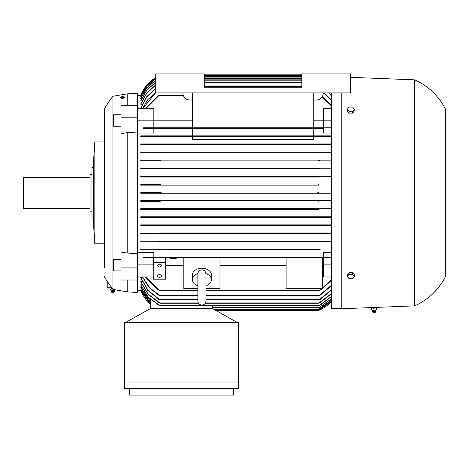 <?xml version="1.0" encoding="UTF-8"?>
<svg xmlns="http://www.w3.org/2000/svg" width="469" height="469" viewBox="0 0 469 469"><rect width="100%" height="100%" fill="white"/><g stroke="black" fill="none" stroke-linecap="round" stroke-linejoin="round"><path stroke-width="0.7" d="M137.657 95.307L140.876 95.307M142.547 108.445L140.753 108.445L140.753 108.034L146.598 96.807L155.743 88.143M142.236 104.253L140.753 104.253L140.753 103.925L146.662 93.073L155.743 84.789M141.943 100.958L140.753 100.706L146.715 90.13L155.743 82.122M141.656 98.467L140.753 98.285L146.75 87.908L155.743 80.099M141.386 96.72L140.753 96.596L146.774 86.36L155.743 78.686M141.122 95.676L140.753 95.612L146.785 85.458L155.743 77.854M140.753 193.216L140.753 192.507L160.545 192.507L161.453 192.859L160.545 193.216L140.753 193.216L331.343 193.216L318.451 193.216L317.542 192.859L318.422 192.507M140.876 290.417L137.657 290.417M150.531 304.082L140.753 290.106L141.122 290.047M150.531 303.22L140.753 289.121L141.386 289.004M150.531 301.755L140.753 287.438L141.656 287.257M140.753 284.765L148.163 297.065L160.304 305.882L159.29 305.524L148.005 297.112L140.753 285.017L141.943 284.765M140.753 281.47L148.14 294.139L160.345 303.261L159.29 302.91L147.94 294.204L140.753 281.799L140.753 281.47L142.236 281.47M158.751 299.339L147.659 290.276L140.753 277.683L140.753 277.279L142.547 277.279M331.343 301.532A35.691 35.691 0 0 1 317.542 310.877L331.343 301.532M331.343 92.926L331.343 308.737L341.807 308.737L414.619 305.882L414.619 79.841L350.378 77.321M155.743 77.59A35.691 35.691 0 0 0 140.753 95.307L146.791 85.17L155.743 77.59M140.753 290.417A35.691 35.691 0 0 0 150.531 304.346L140.753 290.417M104.347 118.147L104.347 109.107A95.172 95.172 0 0 1 112.912 96.256L127.193 93.882L137.657 93.167L137.657 132L127.193 132.674L127.193 253.049L137.657 253.717L137.657 292.556L127.193 291.841L127.193 280.011M137.657 132L137.657 253.717M414.619 79.841A62.817 62.817 0 0 1 445.55 109.347L445.55 276.376A62.817 62.817 0 0 1 414.619 305.882M377.434 307.342L377.434 307.787L370.774 307.6M112.912 96.256L112.912 289.414C116.904 290.129 116.904 290.129 112.9 289.414L111.657 287.796L109.893 288.036L111.774 287.954M137.657 267.899L121.002 267.899L121.002 252.082L127.193 253.049M157.648 275.977A1.905 1.348 0 0 1 159.548 274.629A1.905 1.348 0 0 1 161.453 275.977A1.905 1.348 0 0 1 159.548 277.32A1.905 1.348 0 0 1 157.648 275.977M157.648 265.542A1.905 1.348 0 0 1 159.548 264.199A1.905 1.348 0 0 1 161.453 265.542A1.905 1.348 0 0 1 159.548 266.89A1.905 1.348 0 0 1 157.648 265.542M124.373 97.704L124.373 97.253A1.94 0.504 0 0 0 122.432 96.749A1.94 0.504 0 0 0 120.492 97.253L120.492 97.71A1.94 0.504 180 0 0 122.251 98.214A1.94 0.504 180 0 0 124.338 97.804L124.373 97.704M124.051 97.757L122.427 98.449L120.814 97.992M104.347 109.107L104.347 267.57M107.202 281.418A95.172 95.172 0 0 1 104.347 276.616M107.202 281.253L111.745 287.796L107.202 287.796L107.202 281.253M121.002 270.918L113.392 270.918L113.392 259.498L121.002 259.498M121.002 126.225L113.392 126.225L113.392 114.805L121.002 114.805M205.938 273.579A9.515 6.73 0 0 1 211.419 279.676A9.515 6.73 0 0 1 205.95 285.768M197.859 285.768A9.515 6.73 0 0 1 192.384 279.676L192.384 274.963A9.515 6.73 0 0 1 201.905 268.233A9.515 6.73 0 0 1 211.419 274.963L211.419 279.676M371.788 308.022L376.947 308.022L376.947 308.971M375.288 310.724L372.919 310.724M373.717 308.942L371.131 308.942M376.584 308.942L373.412 308.942M376.976 308.942L376.39 308.942L376.976 308.942M375.558 311.375L372.556 311.375L372.843 310.724L371.448 309.13M114.459 291.39L111.37 291.39L114.459 291.39A1.548 1.548 0 0 0 114.178 290.739A2.855 2.855 0 0 1 114.776 289.742M109.922 288.998A2.855 2.855 0 0 1 111.651 290.739L114.178 290.739M94.832 192.859L94.832 243.78A475.396 475.396 0 0 1 93.401 218.085L93.401 167.638A475.396 475.396 0 0 1 94.832 141.943L94.832 192.859M375.528 311.662L372.556 311.375M111.37 291.39A1.548 1.548 0 0 1 111.651 290.739M373.095 312.448L375.177 312.448L375.622 311.662L375.364 310.724L376.759 309.13M93.401 167.638L91.977 167.638L91.977 218.085L93.401 218.085M114.43 291.677L113.985 292.463L111.845 292.463L111.393 291.677M91.977 174.538L90.071 174.538L90.071 211.185L91.977 211.185M90.071 177.393L23.45 177.393L23.45 208.33L90.071 208.33M233.55 388.567L233.55 395.109L129.333 395.109L129.333 388.567M111.493 288.957L109.805 288.957M112.712 289.162L111.405 288.986L111.405 288.036M347.277 276.481L349.065 274.295L352.635 274.295L354.423 276.481L352.635 278.668L349.065 278.668L347.277 276.481L347.277 274.799L349.065 272.612L349.065 274.295M347.277 109.242L349.065 107.055L352.635 107.055L354.423 109.242L352.635 111.429L349.065 111.429L347.277 109.242L347.277 110.924L349.065 113.111L349.065 111.429M109.893 288.986L109.893 288.036M371.231 308.942L371.817 308.942M352.635 274.295L352.635 272.612L354.423 274.799L354.423 276.481M352.635 272.612L349.065 272.612M349.065 113.111L352.635 113.111L352.635 111.429M352.635 113.111L354.423 110.924L354.423 109.242M238.545 388.567L124.338 388.567L124.338 382.018L238.545 382.018L238.545 388.567M376.419 308.971L376.419 308.022L376.947 308.022M373.582 308.971L373.582 308.022M371.266 308.971L371.266 308.022M205.95 297.041L205.95 285.603M205.95 274.013L205.95 273.884C205.662 271.387 204.314 270.038 201.905 269.839C199.489 270.038 198.141 271.387 197.859 273.884L197.859 301.01C198.1 303.466 199.448 304.815 201.905 305.055C204.361 304.815 205.709 303.466 205.95 301.01L205.95 273.884M192.384 279.676A9.515 6.73 0 0 1 197.871 273.579M120.492 97.253A1.94 0.504 0 0 0 122.432 97.757A1.94 0.504 0 0 0 124.373 97.253M238.305 382.018L238.305 322.537L124.572 322.537L124.572 382.018M323.252 92.926A7.141 7.141 0 0 1 316.112 100.067L313.732 100.067M192.384 100.067L190.004 100.067A7.141 7.141 0 0 1 182.869 92.926M204.285 87.216L204.285 73.891L155.743 73.891L155.743 92.926L350.378 92.926L350.378 73.891L301.837 73.891L301.837 87.216L204.285 87.216M121.002 267.899L121.002 280.011L137.657 280.011M137.657 105.707L121.002 105.707L121.002 133.642L127.193 132.674M127.193 93.882L127.193 105.707M237.355 322.537L212.369 308.496L150.508 308.496L125.522 322.537M175.254 257.938L170.493 257.938L170.493 258.39L176.203 258.39L176.203 257.938L175.254 257.938L175.254 258.39M137.657 276.986L153.838 276.986L153.603 262.347L165.498 262.347L165.498 257.938L153.603 257.938L153.603 262.347M153.603 276.986L153.603 279.172L165.498 279.172L165.498 262.347M137.657 117.825L121.002 117.825M137.657 264.868L153.838 264.868M137.657 120.85L153.838 120.85L153.838 108.738L137.657 108.738M341.807 92.926L341.807 308.737M140.753 144.681L331.343 144.681L140.753 144.681L140.753 143.965L159.39 143.965L159.788 144.323L159.39 143.965L319.6 143.965L319.201 144.323L319.6 143.965L331.343 143.965M140.753 152.771L331.343 152.771L140.753 152.771L140.753 152.056L319.149 152.056L318.644 152.413L319.149 152.056L331.343 152.056M160.058 168.594L159.102 168.946L140.753 168.946L140.753 168.236L159.431 168.236L160.058 168.594L159.431 168.236L319.565 168.236L318.938 168.594L319.565 168.236L318.938 168.594L319.43 168.887M159.929 176.326L160.656 176.684L159.7 177.036L319.295 177.036L318.334 176.684L319.067 176.326L331.343 176.326L140.753 176.326L319.067 176.326M318.357 176.725L318.879 176.995M160.011 185.126L140.753 185.126L140.753 184.417L160.128 184.417L160.937 184.768L160.011 185.126L318.979 185.126L318.052 184.768L318.867 184.417L318.064 184.809M160.937 200.949L160.128 201.307L140.753 201.307L140.753 200.591L160.914 200.884M318.052 200.949L318.867 201.307L318.052 200.949L318.979 200.591L331.343 200.591L140.753 200.591M159.7 208.682L160.656 209.039L159.929 209.397L319.067 209.397L318.334 209.039L319.295 208.682L331.343 208.682L140.753 208.682L319.295 208.682M160.633 208.992L160.117 208.728M331.343 217.487L319.565 217.487L318.938 217.129L319.565 217.487L140.753 217.487L140.753 216.772L159.102 216.772L160.058 217.129L159.431 217.487L160.058 217.129L159.56 216.836M318.709 225.196L319.565 224.868M319.518 224.874L319.002 225.003M318.691 225.22L319.26 225.577L318.691 225.22M318.644 233.31L319.149 233.668L318.644 233.31M331.343 233.668L159.847 233.668L160.345 233.31M319.201 241.4L319.6 241.758L319.201 241.4L319.6 241.758L140.753 241.758L159.39 241.758L159.583 241.248M160.31 249.49L159.976 249.848L140.753 249.848L140.753 249.133L319.5 249.162M319.33 249.197L318.926 249.338M331.343 257.938L320.034 257.938L319.817 257.581L320.034 257.938L158.962 257.938L159.179 257.581L158.962 257.938L143.561 257.938L143.104 257.223L320.532 257.264M215.969 310.519L318.287 310.589M318.14 310.648L216.608 310.877M331.343 301.256L318.052 310.402L331.343 301.204M215.758 310.402L318.052 310.402M331.343 300.371L318.334 309.452L331.343 300.266M214.063 309.452L318.334 309.452M331.343 298.87L318.938 307.787L331.343 298.706M212.346 307.787L318.938 307.787M331.343 296.713L319.706 305.524L318.691 305.882L331.343 296.49M160.304 305.882L318.691 305.882M331.343 293.864L319.7 302.91L318.644 303.261L331.343 293.576M160.345 303.261L198.545 303.261M205.264 303.261L318.644 303.261M320.679 299.011L319.131 299.662M140.753 277.279L147.882 290.188L159.788 299.697L197.859 299.697M205.95 299.697L319.201 299.697L331.343 289.912M159.865 299.662L158.317 299.011M320.192 295.218L318.574 295.845M142.629 276.986L149.67 287.778L160.31 295.886L197.859 295.886M205.95 295.886L318.686 295.886L331.343 285.392M160.416 295.845L158.798 295.218M159.196 295.529L149.206 287.696L142.418 276.986M212.346 308.496L212.346 305.882M150.531 308.496L150.531 299.656M140.753 287.438L150.531 301.596M140.753 289.121L150.531 303.115M140.753 290.106L150.531 304.029M321.171 289.76L319.688 290.358M145.712 276.986L159.179 290.417L197.859 290.417M205.95 290.417L319.817 290.417L331.343 279.893M159.308 290.358L157.824 289.76M158.141 290.059L145.384 276.986M174.304 257.938L174.304 258.39M172.399 257.938L172.399 258.39M171.449 257.938L171.449 258.39M331.343 276.986L323.252 276.986L323.252 257.938M322.297 265.536L323.252 265.536M286.131 257.938L286.131 288.628L322.297 288.628L322.297 257.938L219.984 257.938L219.984 288.628L205.95 288.628M219.984 265.536L286.131 265.536M197.859 288.628L183.819 288.628L183.819 257.938L219.984 257.938M165.498 265.536L183.819 265.536M183.819 257.938L176.203 257.938M170.493 257.938L165.498 257.938M319.688 257.78L321.171 257.381M157.824 257.381L159.308 257.78M159.976 249.848L319.014 249.848L318.686 249.49M318.574 249.66L320.192 249.32M158.798 249.32L160.416 249.66M318.592 233.433L320.21 233.187M159.29 232.952L331.343 232.952L159.29 232.952M158.786 233.187L160.398 233.433M159.29 224.862L160.304 225.22L159.73 225.577L319.26 225.577L140.753 225.577L140.753 224.862L331.343 224.862L140.753 224.862M318.938 217.129L319.893 216.772L331.343 216.772L140.753 216.772M159.102 216.772L319.893 216.772M160.128 201.307L140.753 201.307M160.011 200.591L318.979 200.591M160.545 193.216L318.451 193.216M160.545 192.507L140.753 192.507M160.128 184.417L140.753 184.417M159.102 168.946L319.893 168.946L318.938 168.594M159.29 160.861L140.753 160.861L140.753 160.146L159.73 160.146L160.304 160.504L159.29 160.861L319.706 160.861L318.691 160.504L319.26 160.146L331.343 160.146M159.73 160.146L140.753 160.146M320.21 152.536L318.592 152.29M160.398 152.29L158.786 152.536M159.847 152.056L160.345 152.413M320.679 144.47L319.131 144.176M159.865 144.176L158.317 144.47M320.192 136.403L318.574 136.057M160.416 136.057L158.798 136.403M319.794 136.59L331.343 136.59L313.732 136.59L313.732 139.475L192.384 139.475L192.384 136.59L140.753 136.59L319.5 136.561M318.686 136.233L319.014 135.875L318.686 136.233M160.31 136.233L159.976 135.875L160.31 136.233L159.976 135.875L331.343 135.875M331.343 133.061L323.252 133.061L323.252 128.5L153.838 128.5L153.838 133.061L137.657 133.061M140.753 136.59L140.753 135.875L313.732 135.875L313.732 128.5M192.384 135.875L192.384 128.5M321.171 128.342L319.688 127.943M159.308 127.943L157.824 128.342M153.838 120.85L153.838 127.785L320.034 127.785L319.817 128.143L320.034 127.785L158.962 127.785L159.179 128.143L158.962 127.785L159.179 128.143L158.962 127.785L143.561 127.785L143.104 128.5L320.532 128.459M192.384 127.785L192.384 92.926M313.732 127.785L313.732 92.926M323.252 127.785L323.252 108.738L331.343 108.738M323.252 120.181L313.732 120.181M192.384 120.181L153.838 120.181M145.712 108.738L159.179 95.307L183.273 95.307M157.824 95.963L159.308 95.365M145.384 108.738L158.141 95.664M204.285 86.026L301.837 86.026M204.285 82.456L301.837 82.456M204.285 79.841L301.837 79.841M204.285 77.936L301.837 77.936M204.285 76.271L301.837 76.271M204.285 75.321L301.837 75.321M204.285 74.847L301.837 74.847M155.743 77.901L146.785 85.51L140.753 95.676M155.743 78.786L146.768 86.472L140.753 96.72M155.743 80.252L146.744 88.078L140.753 98.467M155.743 82.333L146.709 90.365L140.753 100.958M155.743 85.059L146.656 93.372L140.753 104.253M155.743 88.477L146.592 97.183L140.753 108.445M142.418 108.738L147.905 99.575L155.743 92.264M155.743 92.663L142.629 108.738M331.343 127.785L320.034 127.785L319.817 128.143M159.671 136.526L160.076 136.379M320.855 257.223L331.343 257.223L323.252 257.223L323.252 252.662L331.343 252.662M323.252 257.223L153.838 257.223L153.838 252.662L137.657 252.662M140.753 135.875L159.976 135.875M313.732 136.59L192.384 136.59M159.7 177.036L140.753 177.036L140.753 176.326M159.929 209.397L140.753 209.397L140.753 208.682M159.73 225.577L140.753 225.577M159.847 233.668L140.753 233.668L140.753 232.952M319.131 241.547L320.679 241.254M158.751 241.043L331.343 241.043L158.751 241.043M158.317 241.254L159.865 241.547M331.343 290.264L320.245 299.339M331.343 285.826L319.794 295.529M331.343 280.421L320.855 290.059M323.252 264.868L331.343 264.868M140.753 249.848L319.014 249.848M319.794 249.133L140.753 249.133M319.149 233.668L140.753 233.668M331.343 225.577L319.26 225.577M319.565 217.487L140.753 217.487M140.753 209.397L319.067 209.397M140.753 185.126L318.979 185.126M140.753 177.036L319.295 177.036M140.753 168.946L319.893 168.946M140.753 168.236L331.343 168.236M140.753 160.861L319.706 160.861M140.753 152.056L319.149 152.056M140.753 143.965L319.6 143.965M313.732 135.875L319.014 135.875M323.252 128.5L320.855 128.5M323.252 120.85L331.343 120.85M331.343 105.83L322.051 96.89M322.262 96.55L331.343 105.302M331.343 100.331L323.628 92.926M324.19 92.926L331.343 99.897M331.343 95.811L328.728 92.926M329.074 92.926L331.343 95.453M140.753 241.758L140.753 241.043M159.39 241.758L331.343 241.758M215.124 310.044L318.867 310.044M213.43 309.094L319.067 309.094M212.346 307.43L319.565 307.43M159.73 305.524L319.26 305.524M159.847 302.91L198.328 302.91M205.475 302.91L319.149 302.91M159.39 299.339L197.859 299.339M205.95 299.339L319.6 299.339M159.976 295.529L197.859 295.529M205.95 295.529L319.014 295.529M158.962 290.059L197.859 290.059M205.95 290.059L320.034 290.059M158.962 95.664L183.414 95.664M204.285 86.384L301.837 86.384M204.285 82.814L301.837 82.814M204.285 80.199L301.837 80.199M204.285 78.294L301.837 78.294M204.285 76.629L301.837 76.629M204.285 75.679L301.837 75.679M204.285 75.204L301.837 75.204M116.007 289.977L127.193 291.841M94.832 243.78L104.347 243.78M373.031 312.448L372.585 311.662M94.832 141.943L104.347 141.943"/></g></svg>
